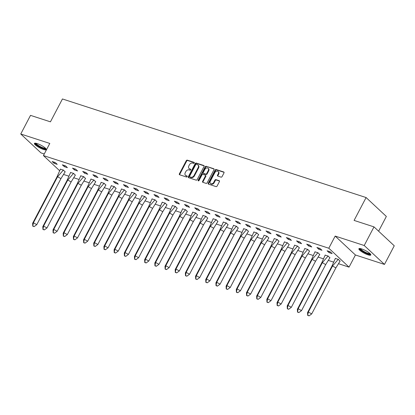 <?xml version="1.0" encoding="UTF-8"?>
<svg xmlns="http://www.w3.org/2000/svg" width="415" height="415" viewBox="0 0 415 415"><rect width="100%" height="100%" fill="white"/><g stroke="black" fill="none" stroke-linecap="round" stroke-linejoin="round"><path stroke-width="0.62" d="M194.298 163.022A0.591 0.451 -47 0 0 194.116 162.364L187.31 160.154A0.846 0.648 -47 0 0 186.283 160.678L179.373 173.844A0.846 0.648 -47 0 0 179.633 174.782L186.439 176.992A0.591 0.451 -47 0 0 186.973 175.965L186.096 175.68A2.708 2.075 -47 0 1 185.474 175.322A2.708 2.075 -47 0 1 185.272 172.676L185.847 171.577A2.708 2.075 -47 0 1 189.126 169.901L190.008 170.186A0.591 0.451 -47 0 0 190.547 169.164L189.665 168.879A2.708 2.075 -47 0 1 189.048 168.516A2.708 2.075 -47 0 1 188.846 165.87L189.422 164.776A2.708 2.075 -47 0 1 192.7 163.1L193.582 163.386A0.591 0.451 -47 0 0 194.298 163.022M368.006 254.831A6.723 1.458 27.7 0 1 361.641 251.682A6.723 1.458 27.7 0 1 358.892 248.756A6.723 1.458 27.7 0 1 361.688 248.933A6.723 1.458 27.7 0 1 368.053 252.081A6.723 1.458 27.7 0 1 370.803 255.007A6.723 1.458 27.7 0 1 368.006 254.831M43.534 149.488A6.723 1.458 27.7 0 1 37.168 146.334A6.723 1.458 27.7 0 1 34.419 143.414A6.723 1.458 27.7 0 1 37.215 143.585A6.723 1.458 27.7 0 1 43.575 146.739A6.723 1.458 27.7 0 1 46.324 149.665A6.723 1.458 27.7 0 1 43.534 149.488M384.472 264.417L364.22 245.509L335.175 236.078L355.422 254.986L384.472 264.417L394.25 245.789L373.998 226.881L354.094 220.417L366.103 197.545L62.447 98.962L50.438 121.834L30.528 115.37L20.75 133.998L41.002 152.907L44.265 153.97M373.998 226.881L364.22 245.509M221.029 177.132A0.846 0.648 -47 0 0 222.051 176.614L223.991 172.92A0.846 0.648 -47 0 0 223.732 171.976L216.174 169.522A0.846 0.648 -47 0 0 215.152 170.046L208.237 183.212A0.846 0.648 -47 0 0 208.496 184.151L216.054 186.605A0.846 0.648 -47 0 0 217.081 186.081L219.421 181.62A0.846 0.648 -47 0 0 219.167 180.681L215.93 179.633A0.846 0.648 -47 0 0 214.903 180.157L213.741 182.367A2.262 1.733 -47 0 1 210.483 183.466A2.262 1.733 -47 0 1 210.317 181.256L214.866 172.588A2.262 1.733 -47 0 1 218.124 171.488A2.262 1.733 -47 0 1 218.295 173.698L217.533 175.146A0.846 0.648 -47 0 0 217.792 176.085L221.029 177.132M59.594 170.674L43.419 155.573L49.795 143.429L20.75 133.998M43.419 155.573L328.799 248.227L349.046 267.136L338.65 263.758M335.175 236.078L328.799 248.227M204.066 166.446A0.846 0.648 -47 0 0 203.807 165.507L196.248 163.054A0.846 0.648 -47 0 0 195.221 163.577L188.311 176.743A0.846 0.648 -47 0 0 188.566 177.682L196.129 180.136A0.846 0.648 -47 0 0 197.151 179.612L204.066 166.446M206.208 166.291L213.772 168.744A0.846 0.648 -47 0 1 214.026 169.683L207.116 182.849A0.846 0.648 -47 0 1 206.089 183.373L202.857 182.32A0.846 0.648 -47 0 1 202.598 181.381L205.404 176.043A0.846 0.648 -47 0 0 205.145 175.104L202.997 174.404A0.846 0.648 -47 0 0 201.975 174.928L199.055 180.489A0.591 0.451 -47 0 1 198.157 180.198L205.186 166.814A0.846 0.648 -47 0 1 206.208 166.291L214.109 169.102M378.615 231.191L386.349 216.454L366.103 197.545M333.499 262.083L328.467 260.454M323.316 258.778L318.284 257.144M313.133 255.474L308.101 253.84M302.95 252.17L297.918 250.536M292.767 248.86L287.735 247.231M282.584 245.556L277.552 243.921M272.401 242.251L267.369 240.617M262.218 238.947L257.186 237.313M252.035 235.637L247.003 234.003M241.852 232.333L236.825 230.699M231.669 229.028L226.642 227.394M221.486 225.719L216.459 224.09M211.302 222.414L206.276 220.78M201.119 219.11L196.093 217.476M190.942 215.805L185.91 214.171M180.758 212.496L175.727 210.862M170.575 209.191L165.544 207.557M160.392 205.887L155.36 204.253M150.209 202.577L145.177 200.948M140.026 199.273L134.994 197.639M129.843 195.968L124.811 194.334M119.66 192.664L114.628 191.03M109.477 189.354L104.445 187.72M99.294 186.05L94.267 184.416M89.111 182.745L84.084 181.111M78.928 179.436L73.901 177.807M68.745 176.131L63.718 174.497M54.09 163.334L57.223 164.35L55.278 162.535L52.145 161.518L54.09 163.334L54.619 162.322M65.15 171.857L63.381 170.098L60.377 169.206M64.273 166.638L67.406 167.655L65.461 165.839L62.328 164.822L64.273 166.638L64.802 165.626M75.333 175.161L73.564 173.403L70.56 172.51M74.456 169.943L77.589 170.959L75.644 169.144L72.511 168.127L74.456 169.943L74.985 168.931M85.516 178.466L83.747 176.707L80.743 175.815M84.639 173.247L87.773 174.264L85.827 172.453L82.694 171.431L84.639 173.247L85.168 172.235M95.699 181.775L93.925 180.017L90.927 179.124M94.822 176.557L97.956 177.573L96.01 175.758L92.877 174.741L94.822 176.557L95.351 175.545M105.882 185.08L104.108 183.321L101.11 182.429M105.005 179.861L108.139 180.878L106.193 179.062L103.06 178.045L105.005 179.861L105.535 178.849M116.065 188.384L114.291 186.626L111.293 185.733M115.188 183.165L118.322 184.182L116.376 182.367L113.243 181.35L115.188 183.165L115.718 182.154M126.248 191.694L124.474 189.93L121.476 189.038M125.366 186.475L128.5 187.492L126.559 185.676L123.426 184.659L125.366 186.475L125.901 185.464M136.431 194.998L134.657 193.24L131.659 192.347M135.549 189.78L138.683 190.796L136.743 188.981L133.609 187.964L135.549 189.78L136.084 188.768M146.614 198.303L144.84 196.544L141.842 195.652M145.732 193.084L148.866 194.101L146.926 192.285L143.792 191.268L145.732 193.084L146.267 192.072M156.797 201.607L155.023 199.848L152.025 198.956M155.916 196.388L159.049 197.405L157.109 195.595L153.975 194.573L155.916 196.388L156.45 195.377M166.98 204.917L165.206 203.158L162.208 202.266M166.099 199.698L169.232 200.715L167.287 198.899L164.153 197.882L166.099 199.698L166.633 198.686M177.163 208.221L175.389 206.463L172.391 205.57M176.282 203.002L179.415 204.019L177.47 202.204L174.336 201.187L176.282 203.002L176.816 201.991M187.341 211.526L185.572 209.767L182.574 208.875M186.465 206.307L189.598 207.324L187.653 205.508L184.519 204.491L186.465 206.307L186.994 205.295M197.524 214.835L195.756 213.071L192.757 212.179M196.648 209.617L199.781 210.633L197.836 208.818L194.702 207.801L196.648 209.617L197.177 208.605M207.708 218.14L205.939 216.381L202.935 215.489M206.831 212.921L209.964 213.938L208.019 212.122L204.886 211.105L206.831 212.921L207.36 211.909M217.891 221.444L216.122 219.685L213.118 218.793M217.014 216.225L220.147 217.242L218.202 215.427L215.069 214.41L217.014 216.225L217.543 215.214M228.074 224.748L226.305 222.99L223.301 222.098M227.197 219.53L230.33 220.547L228.385 218.736L225.252 217.714L227.197 219.53L227.726 218.518M238.257 228.058L236.483 226.3L233.484 225.407M237.38 222.839L240.513 223.856L238.568 222.041L235.435 221.024L237.38 222.839L237.909 221.828M248.44 231.363L246.666 229.604L243.667 228.712M247.563 226.144L250.696 227.161L248.751 225.345L245.618 224.328L247.563 226.144L248.092 225.132M258.623 234.667L256.849 232.908L253.85 232.016M257.746 229.448L260.879 230.465L258.934 228.649L255.801 227.633L257.746 229.448L258.275 228.437M268.806 237.977L267.032 236.213L264.033 235.321M267.924 232.758L271.057 233.775L269.117 231.959L265.984 230.942L267.924 232.758L268.458 231.746M278.989 241.281L277.215 239.522L274.216 238.63M278.107 236.062L281.24 237.079L279.3 235.264L276.167 234.247L278.107 236.062L278.641 235.051M289.172 244.585L287.398 242.827L284.4 241.935M288.29 239.367L291.423 240.384L289.483 238.568L286.35 237.551L288.29 239.367L288.824 238.355M299.355 247.89L297.581 246.131L294.583 245.239M298.473 242.671L301.606 243.688L299.666 241.878L296.533 240.856L298.473 242.671L299.007 241.66M309.538 251.2L307.764 249.441L304.766 248.549M308.656 245.981L311.79 246.998L309.844 245.182L306.711 244.165L308.656 245.981L309.191 244.969M319.721 254.504L317.947 252.745L314.949 251.853M318.839 249.285L321.973 250.302L320.027 248.486L316.894 247.47L318.839 249.285L319.374 248.274M329.899 257.808L328.13 256.05L325.132 255.158M329.022 252.59L332.156 253.607L330.21 251.791L327.077 250.774L329.022 252.59L329.552 251.578M340.082 261.118L338.313 259.354L335.315 258.462M355.422 254.986L349.046 267.136M189.048 168.516L189.453 168.895A2.708 2.075 -47 0 0 190.07 169.258L189.665 168.879M190.796 169.491L190.07 169.258M185.474 175.322L185.879 175.695A2.708 2.075 -47 0 0 186.501 176.059L186.096 175.68M187.227 176.297L186.501 176.059M194.37 162.69L187.715 160.532A0.846 0.648 -47 0 0 186.688 161.056L179.778 174.217A0.846 0.648 -47 0 0 179.695 174.803M204.149 165.865L196.653 163.432A0.846 0.648 -47 0 0 195.626 163.956L188.716 177.122A0.846 0.648 -47 0 0 188.633 177.703M196.414 164.309A0.591 0.451 -47 0 0 195.698 164.672L189.629 176.23A0.591 0.451 -47 0 0 189.811 176.889L190.739 177.189A2.708 2.075 -47 0 0 194.018 175.514L198.168 167.613A2.708 2.075 -47 0 0 197.965 164.973A2.708 2.075 -47 0 0 197.343 164.61L196.414 164.309M189.992 177.055A0.591 0.451 -47 0 0 190.215 177.267L189.811 176.889M197.965 164.973L198.37 165.346A2.708 2.075 -47 0 1 198.572 167.992L194.422 175.893A2.708 2.075 -47 0 1 191.144 177.568L190.215 177.267M205.337 175.218L205.741 175.592A0.846 0.648 -47 0 1 205.809 176.422L203.002 181.76A0.846 0.648 -47 0 0 202.919 182.341M206.618 166.669A0.846 0.648 -47 0 0 205.591 167.193L198.562 180.577A0.591 0.451 -47 0 0 198.489 180.873M208.309 170.503A2.262 1.733 -47 0 0 208.143 168.293A2.262 1.733 -47 0 0 204.886 169.387L203.277 172.443A0.846 0.648 -47 0 0 203.537 173.382L205.684 174.077A0.846 0.648 -47 0 0 206.706 173.558L208.309 170.503L208.714 170.881A2.262 1.733 -47 0 0 208.548 168.672L208.143 168.293M203.345 173.268L203.749 173.646A0.846 0.648 -47 0 0 203.941 173.761L203.537 173.382M208.714 170.881L207.111 173.932A0.846 0.648 -47 0 1 206.089 174.456L203.941 173.761M218.124 171.488L218.529 171.867A2.262 1.733 -47 0 1 218.7 174.077L217.937 175.524A0.846 0.648 -47 0 0 217.859 176.105M210.483 183.466L210.887 183.845A2.262 1.733 -47 0 0 214.15 182.745L213.741 182.367M219.504 181.039L216.334 180.011A0.846 0.648 -47 0 0 215.307 180.535L214.15 182.745M224.074 172.334L216.578 169.901A0.846 0.648 -47 0 0 215.556 170.425L208.641 183.591A0.846 0.648 -47 0 0 208.558 184.172M56.798 177.272L32.624 223.306L33.413 222.777L57.586 176.743L56.798 177.272L60.466 169.055M34.139 226.606L36.779 224.655L33.413 222.777L32.754 226.154L34.139 226.606L33.013 225.978M32.624 223.306L32.754 226.154M36.779 224.655L60.948 178.621L57.586 176.743L63.402 170.01M65.222 171.711L60.948 178.621M45.858 148.591A5.82 1.261 27.7 0 1 38.237 145.976A5.82 1.261 27.7 0 1 35.566 143.185M36.089 143.279A5.39 1.167 -152.3 0 0 38.616 145.603A5.39 1.167 -152.3 0 0 45.489 148.212M34.767 143.191A6.682 1.447 -152.3 0 0 37.874 145.981A6.682 1.447 -152.3 0 0 46.309 149.25M370.336 253.933A5.82 1.261 27.7 0 1 362.71 251.324A5.82 1.261 27.7 0 1 360.044 248.533M360.562 248.621A5.39 1.167 -152.3 0 0 363.089 250.945A5.39 1.167 -152.3 0 0 369.962 253.555M359.24 248.533A6.682 1.447 -152.3 0 0 362.347 251.329A6.682 1.447 -152.3 0 0 370.787 254.597M66.976 180.577L42.807 226.616L43.596 226.087L67.764 180.048L66.976 180.577L70.649 172.36M44.322 229.91L46.962 227.965L43.596 226.087L42.937 229.459L44.322 229.91L43.196 229.282M42.807 226.616L42.937 229.459M46.962 227.965L71.131 181.926L67.764 180.048L73.585 173.314M75.406 175.016L71.131 181.926M77.159 183.887L52.99 229.92L53.779 229.391L77.947 183.357L77.159 183.887L80.826 175.669M54.505 233.214L57.146 231.269L53.779 229.391L53.12 232.768L54.505 233.214L53.379 232.592M52.99 229.92L53.12 232.768M57.146 231.269L81.314 185.235L77.947 183.357L83.768 176.624M85.589 178.326L81.314 185.235M87.342 187.191L63.173 233.225L63.962 232.696L88.13 186.662L87.342 187.191L91.01 178.974M64.683 236.524L67.329 234.574L63.962 232.696L63.303 236.073L64.683 236.524L63.562 235.896M63.173 233.225L63.303 236.073M67.329 234.574L91.497 188.54L88.13 186.662L93.951 179.928M95.772 181.63L91.497 188.54M97.525 190.495L73.356 236.534L74.145 236.005L98.314 189.966L97.525 190.495L101.193 182.278M74.866 239.829L77.512 237.883L74.145 236.005L73.481 239.377L74.866 239.829L73.746 239.201M73.356 236.534L73.481 239.377M77.512 237.883L101.68 191.844L98.314 189.966L104.134 183.233M105.955 184.934L101.68 191.844M107.708 193.8L83.54 239.839L84.328 239.31L108.497 193.271L107.708 193.8L111.376 185.588M85.049 243.133L87.695 241.188L84.328 239.31L83.664 242.687L85.049 243.133L83.929 242.51M83.54 239.839L83.664 242.687M87.695 241.188L111.863 195.149L108.497 193.271L114.312 186.537M116.138 188.239L111.863 195.149M117.891 197.109L93.723 243.143L94.511 242.614L118.68 196.58L117.891 197.109L121.559 188.892M95.232 246.437L97.878 244.492L94.511 242.614L93.847 245.991L95.232 246.437L94.112 245.815M93.723 243.143L93.847 245.991M97.878 244.492L122.046 198.458L118.68 196.58L124.495 189.847M126.321 191.548L122.046 198.458M128.074 200.414L103.906 246.448L104.694 245.919L128.863 199.885L128.074 200.414L131.742 192.197M105.415 249.747L108.061 247.797L104.694 245.919L104.03 249.296L105.415 249.747L104.295 249.119M103.906 246.448L104.03 249.296M108.061 247.797L132.229 201.763L128.863 199.885L134.678 193.151M136.504 194.853L132.229 201.763M138.257 203.718L114.089 249.757L114.877 249.228L139.046 203.189L138.257 203.718L141.925 195.501M115.598 253.051L118.244 251.106L114.877 249.228L114.213 252.6L115.598 253.051L114.478 252.424M114.089 249.757L114.213 252.6M118.244 251.106L142.412 205.067L139.046 203.189L144.861 196.456M146.687 198.157L142.412 205.067M148.44 207.028L124.272 253.062L125.06 252.533L149.229 206.499L148.44 207.028L152.108 198.811M125.781 256.356L128.427 254.411L125.06 252.533L124.396 255.91L125.781 256.356L124.661 255.733M124.272 253.062L124.396 255.91M128.427 254.411L152.596 208.377L149.229 206.499L155.044 199.765M156.87 201.467L152.596 208.377M158.623 210.332L134.455 256.366L135.243 255.837L159.412 209.803L158.623 210.332L162.291 202.115M135.964 259.666L138.605 257.715L135.243 255.837L134.579 259.214L135.964 259.666L134.844 259.038M134.455 256.366L134.579 259.214M138.605 257.715L162.779 211.681L159.412 209.803L165.227 203.07M167.048 204.771L162.779 211.681M168.806 213.637L144.638 259.676L145.426 259.147L169.595 213.108L168.806 213.637L172.474 205.42M146.147 262.97L148.788 261.025L145.426 259.147L144.762 262.519L146.147 262.97L145.027 262.342M144.638 259.676L144.762 262.519M148.788 261.025L172.962 214.986L169.595 213.108L175.41 206.374M177.231 208.076L172.962 214.986M178.99 216.941L154.821 262.98L155.609 262.451L179.778 216.412L178.99 216.941L182.657 208.729M156.331 266.274L158.971 264.329L155.609 262.451L154.945 265.828L156.331 266.274L155.21 265.652M154.821 262.98L154.945 265.828M158.971 264.329L183.14 218.29L179.778 216.412L185.593 209.679M187.414 211.38L183.14 218.29M189.173 220.251L164.999 266.285L165.787 265.756L189.961 219.722L189.173 220.251L192.84 212.034M166.514 269.579L169.154 267.634L165.787 265.756L165.129 269.133L166.514 269.579L165.388 268.956M164.999 266.285L165.129 269.133M169.154 267.634L193.323 221.6L189.961 219.722L195.776 212.988M197.597 214.69L193.323 221.6M199.356 223.555L175.182 269.589L175.97 269.06L200.144 223.026L199.356 223.555L203.023 215.338M176.697 272.888L179.337 270.938L175.97 269.06L175.312 272.437L176.697 272.888L175.571 272.261M175.182 269.589L175.312 272.437M179.337 270.938L203.506 224.904L200.144 223.026L205.959 216.293M207.78 217.994L203.506 224.904M209.534 226.86L185.365 272.899L186.153 272.37L210.322 226.331L209.534 226.86L213.206 218.643M186.88 276.193L189.52 274.248L186.153 272.37L185.495 275.742L186.88 276.193L185.754 275.565M185.365 272.899L185.495 275.742M189.52 274.248L213.689 228.209L210.322 226.331L216.142 219.597M217.963 221.299L213.689 228.209M219.717 230.169L195.548 276.203L196.337 275.674L220.505 229.64L219.717 230.169L223.384 221.952M197.063 279.497L199.703 277.552L196.337 275.674L195.678 279.051L197.063 279.497L195.937 278.875M195.548 276.203L195.678 279.051M199.703 277.552L223.872 231.518L220.505 229.64L226.325 222.907M228.146 224.608L223.872 231.518M229.9 233.474L205.731 279.508L206.52 278.979L230.688 232.945L229.9 233.474L233.567 225.257M207.241 282.807L209.886 280.856L206.52 278.979L205.861 282.356L207.241 282.807L206.12 282.179M205.731 279.508L205.861 282.356M209.886 280.856L234.055 234.823L230.688 232.945L236.509 226.211M238.329 227.913L234.055 234.823M240.083 236.778L215.914 282.817L216.703 282.288L240.871 236.249L240.083 236.778L243.75 228.561M217.424 286.111L220.069 284.166L216.703 282.288L216.039 285.66L217.424 286.111L216.303 285.484M215.914 282.817L216.039 285.66M220.069 284.166L244.238 238.127L240.871 236.249L246.692 229.516M248.512 231.217L244.238 238.127M250.266 240.083L226.097 286.122L226.886 285.593L251.054 239.554L250.266 240.083L253.933 231.871M227.607 289.416L230.252 287.471L226.886 285.593L226.222 288.97L227.607 289.416L226.486 288.793M226.097 286.122L226.222 288.97M230.252 287.471L254.421 241.431L251.054 239.554L256.869 232.82M258.695 234.522L254.421 241.431M260.449 243.392L236.28 289.426L237.069 288.897L261.237 242.863L260.449 243.392L264.116 235.175M237.79 292.72L240.435 290.775L237.069 288.897L236.405 292.274L237.79 292.72L236.669 292.098M236.28 289.426L236.405 292.274M240.435 290.775L264.604 244.741L261.237 242.863L267.053 236.13M268.879 237.831L264.604 244.741M270.632 246.697L246.463 292.731L247.252 292.202L271.42 246.168L270.632 246.697L274.299 238.48M247.973 296.03L250.619 294.079L247.252 292.202L246.588 295.579L247.973 296.03L246.852 295.402M246.463 292.731L246.588 295.579M250.619 294.079L274.787 248.046L271.42 246.168L277.236 239.434M279.062 241.136L274.787 248.046M280.815 250.001L256.646 296.04L257.435 295.511L281.603 249.472L280.815 250.001L284.483 241.784M258.156 299.334L260.802 297.389L257.435 295.511L256.771 298.883L258.156 299.334L257.035 298.707M256.646 296.04L256.771 298.883M260.802 297.389L284.97 251.35L281.603 249.472L287.419 242.739M289.245 244.44L284.97 251.35M290.998 253.311L266.829 299.345L267.618 298.816L291.787 252.782L290.998 253.311L294.666 245.094M268.339 302.639L270.985 300.693L267.618 298.816L266.954 302.193L268.339 302.639L267.219 302.016M266.829 299.345L266.954 302.193M270.985 300.693L295.153 254.66L291.787 252.782L297.602 246.048M299.428 247.75L295.153 254.66M301.181 256.615L277.013 302.649L277.801 302.12L301.97 256.086L301.181 256.615L304.849 248.398M278.522 305.948L281.163 303.998L277.801 302.12L277.137 305.497L278.522 305.948L277.402 305.321M277.013 302.649L277.137 305.497M281.163 303.998L305.336 257.964L301.97 256.086L307.785 249.353M309.606 251.054L305.336 257.964M311.364 259.92L287.196 305.959L287.984 305.43L312.153 259.391L311.364 259.92L315.032 251.703M288.705 309.253L291.346 307.302L287.984 305.43L287.32 308.802L288.705 309.253L287.585 308.625M287.196 305.959L287.32 308.802M291.346 307.302L315.519 261.268L312.153 259.391L317.968 252.657M319.789 254.359L315.519 261.268M321.547 263.224L297.379 309.263L298.167 308.734L322.336 262.695L321.547 263.224L325.215 255.012M298.888 312.557L301.529 310.612L298.167 308.734L297.503 312.111L298.888 312.557L297.768 311.935M297.379 309.263L297.503 312.111M301.529 310.612L325.697 264.573L322.336 262.695L328.151 255.962M329.972 257.663L325.697 264.573M331.73 266.534L307.557 312.568L308.345 312.038L332.519 266.005L331.73 266.534L335.398 258.317M309.071 315.862L311.712 313.916L308.345 312.038L307.686 315.416L309.071 315.862L307.946 315.239M307.557 312.568L307.686 315.416M311.712 313.916L335.88 267.882L332.519 266.005L338.334 259.271M340.155 260.973L335.88 267.882M179.778 174.217L179.373 173.844M186.688 161.056L186.283 160.678M187.715 160.532L187.31 160.154M188.716 177.122L188.311 176.743M195.626 163.956L195.221 163.577M196.653 163.432L196.248 163.054M204.128 165.808L203.807 165.507M191.144 177.568L190.739 177.189M194.422 175.893L194.018 175.514M198.572 167.992L198.168 167.613M214.088 169.04L213.772 168.744M203.002 181.76L202.598 181.381M205.809 176.422L205.404 176.043M198.562 180.577L198.157 180.198M205.591 167.193L205.186 166.814M206.089 174.456L205.684 174.077M207.111 173.932L206.706 173.558M217.937 175.524L217.533 175.146M218.7 174.077L218.295 173.698M215.307 180.535L214.903 180.157M216.334 180.011L215.93 179.633M219.483 180.982L219.167 180.681M208.641 183.591L208.237 183.212M215.556 170.425L215.152 170.046M216.578 169.901L216.174 169.522M224.053 172.277L223.732 171.976M190.08 177.184L189.676 176.811"/></g></svg>
